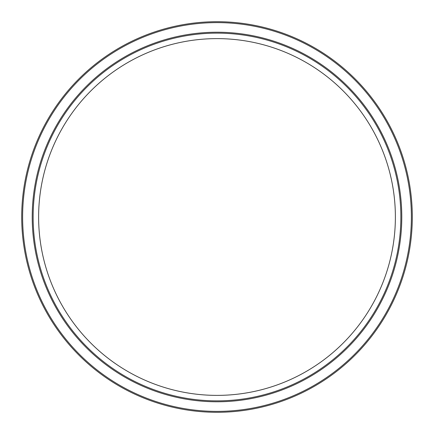 <?xml version="1.0" encoding="UTF-8"?>
<svg xmlns="http://www.w3.org/2000/svg" width="434" height="434" viewBox="0 0 434 434"><rect width="100%" height="100%" fill="white"/><g stroke="black" fill="none" stroke-linecap="round" stroke-linejoin="round"><path stroke-width="0.65" d="M395.379 217A178.379 178.379 0 0 0 217 38.621A178.379 178.379 0 0 0 38.621 217A178.379 178.379 0 0 0 217 395.379A178.379 178.379 0 0 0 395.379 217M400.864 217A183.864 183.864 0 0 0 217 33.136A183.864 183.864 0 0 0 33.136 217A183.864 183.864 0 0 0 217 400.864A183.864 183.864 0 0 0 400.864 217A183.864 183.864 0 0 1 217 400.864A183.864 183.864 0 0 1 33.136 217A183.864 183.864 0 0 1 217 33.136A183.864 183.864 0 0 1 400.864 217A183.864 183.864 0 0 1 217 400.864A183.864 183.864 0 0 1 33.136 217A183.864 183.864 0 0 1 217 33.136A183.864 183.864 0 0 1 400.864 217M412.3 217A195.3 195.3 0 0 0 217 21.7A195.3 195.3 0 0 0 21.7 217A195.3 195.3 0 0 0 217 412.3A195.3 195.3 0 0 0 412.3 217M32.219 217A184.781 184.781 0 0 1 217 32.219A184.781 184.781 0 0 1 401.781 217A184.781 184.781 0 0 1 217 401.781A184.781 184.781 0 0 1 32.219 217M411.383 217A194.383 194.383 0 0 0 217 22.617A194.383 194.383 0 0 0 22.617 217A194.383 194.383 0 0 0 217 411.383A194.383 194.383 0 0 0 411.383 217"/></g></svg>

